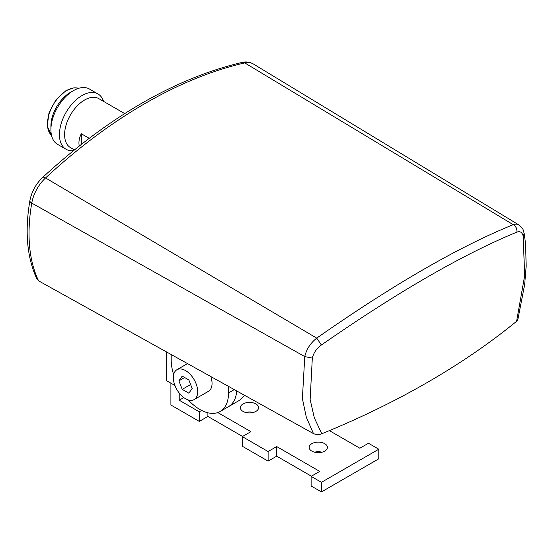 <?xml version="1.0" encoding="UTF-8"?>
<svg xmlns="http://www.w3.org/2000/svg" width="554" height="554" viewBox="0 0 554 554"><rect width="100%" height="100%" fill="white"/><g stroke="black" fill="none" stroke-linecap="round" stroke-linejoin="round"><path stroke-width="0.83" d="M311.833 451.122A9.12 5.27 -0 0 0 321.777 452.265A9.12 5.27 -0 0 0 327.407 447.397A9.12 5.27 -0 0 0 324.734 443.671A9.12 5.27 -0 0 0 314.797 442.528A9.12 5.27 -0 0 0 309.16 447.397A9.12 5.27 -0 0 0 311.833 451.122M314.534 452.196A9.12 5.27 180 0 1 322.04 452.196M245.713 412.467A9.12 5.27 180 0 1 253.226 412.467M321.438 491.924L311.119 485.969L311.119 476.364L321.438 482.326L378.784 449.218L378.784 458.816L321.438 491.924L321.438 482.326M311.403 476.198L276.709 456.171L268.108 461.136L242.306 446.24L242.306 436.635L250.907 431.67L217.812 412.564M242.59 436.469L207.895 416.442L199.295 421.407L170.909 405.016L170.909 383.167M255.92 403.942A9.12 5.27 180 0 1 258.593 407.668A9.12 5.27 180 0 1 252.963 412.536A9.12 5.27 180 0 1 243.019 411.393A9.12 5.27 180 0 1 240.346 407.668A9.12 5.27 180 0 1 245.983 402.8A9.12 5.27 180 0 1 255.92 403.942M329.388 430.631L359.865 448.228L368.465 443.255L378.784 449.218M183.789 397.578L179.226 400.217L199.295 411.802L201.642 410.452M242.306 436.635L268.108 451.538L276.709 446.566L319.72 471.399L311.119 476.364M276.709 446.566L276.709 456.171M268.108 451.538L268.108 461.136M199.295 411.802L199.295 421.407M179.226 400.217L179.226 393.056M207.895 412.799L207.895 416.442M244.639 395.348L239.64 400.237L228.456 406.691A40.553 23.413 -120 0 0 236.745 390.965C236.059 398.52 233.296 403.769 228.456 406.691L220.139 411.497A40.553 23.413 -120 0 0 228.539 392.931L228.539 386.401M173.651 374.656A40.553 23.413 -120 0 1 171.193 359.823L171.193 354.539M188.249 399.94A40.553 23.413 -120 0 0 220.139 411.497M174.939 385.494L166.609 380.681L166.609 351.991M228.539 406.65L239.64 400.237L228.456 406.691M192.155 388.479L188.845 379.947L182.218 376.124L178.907 380.833L182.218 389.365L188.845 393.188L192.155 388.479M185.528 398.728A17.236 9.951 -120 0 0 194.149 399.579A17.236 9.951 -120 0 0 196.788 385.771A17.236 9.951 -120 0 0 185.528 370.584A17.236 9.951 -120 0 0 176.913 369.733A17.236 9.951 -120 0 0 174.275 383.541A17.236 9.951 -120 0 0 185.528 398.728M178.907 380.833L184.641 377.523M182.218 389.365L190.618 384.518M194.149 399.579L208.484 391.304A17.236 9.951 -120 0 0 210.832 376.561M103.577 101.396A31.931 18.434 120 0 0 97.989 93.951L89.457 89.028A31.931 18.434 120 0 0 73.488 90.614L70.268 92.476A27.368 15.803 120 0 0 60.988 100.565A27.368 15.803 120 0 0 50.913 125.993L50.913 129.719A31.931 18.434 120 0 0 57.526 144.338L66.058 149.261A31.931 18.434 120 0 0 73.426 150.681M97.989 93.951A31.931 18.434 120 0 0 82.02 95.537A31.931 18.434 120 0 0 71.196 104.976A31.931 18.434 120 0 0 66.058 149.261M124.705 113.591L98.744 98.605A28.282 16.329 120 0 0 84.603 100.004A28.282 16.329 120 0 0 75.012 108.369A28.282 16.329 120 0 0 70.462 147.593L74.416 149.878M70.268 92.476L73.488 90.614A31.931 18.434 120 0 0 62.664 100.052A31.931 18.434 120 0 0 50.913 129.719M79.229 146.027C78.481 142.025 79.174 137.939 81.306 133.763L89.187 138.313M81.306 144.393L81.306 133.763M516.882 232.126C520.206 230.928 522.304 232.341 523.191 236.357L524.153 233.289L525.601 243.836L526.168 266.176L524.68 284.479L517.865 319.499L516.598 321.299A810.994 468.22 180 0 1 321.805 433.754L314.326 417.848L310.143 399.538L312.317 358.099C313.619 352.829 316.646 348.459 321.396 344.99C397.696 291.979 462.86 254.362 516.882 232.126C517.173 228.823 515.961 226.337 513.226 224.675C458.781 246.772 393.278 284.59 316.722 338.127C310.455 343.085 306.466 349.235 304.762 356.589L302.387 398.582L306.32 417.245L313.474 433.595L38.524 280.809L36.862 278.918C26.973 257.52 24.653 231.433 29.888 200.659A6.08 2.666 9.8 0 0 31.765 203.083A28.42 16.405 -60 0 1 45.56 177.945A486.627 280.954 -60 0 1 244.792 62.914A28.42 16.405 -60 0 1 253.358 63.98C249.702 61.972 245.955 61.446 242.119 62.415A6.08 4.377 77.2 0 1 244.792 62.914L513.226 224.675L518.959 224.986L253.358 63.98M313.474 433.595C316.154 434.786 318.931 434.842 321.805 433.761M523.191 236.357L524.673 275.677L516.598 321.299M29.888 200.659C31.654 191.67 35.885 183.942 42.596 177.474A6.08 2.348 47.2 0 1 45.56 177.945L316.722 338.127L321.396 344.99M228.539 392.931L234.3 389.607M78.661 88.321A27.368 15.803 120 0 0 66.826 90.489A27.368 15.803 120 0 0 57.547 98.577A27.368 15.803 120 0 0 51.508 135.342M38.6 280.85A162.232 93.668 -60 0 1 31.765 203.083L304.762 356.589L312.317 358.099M187.515 363.611L176.913 369.733M78.689 88.308L73.987 87.788L66.217 90.427L55.989 99.734L48.96 112.947L47.249 126.097L51.515 135.37M42.596 177.474C108.799 116.589 175.306 78.239 242.119 62.415M524.153 233.289C523.288 231.399 524.825 230.097 518.959 224.986"/></g></svg>
